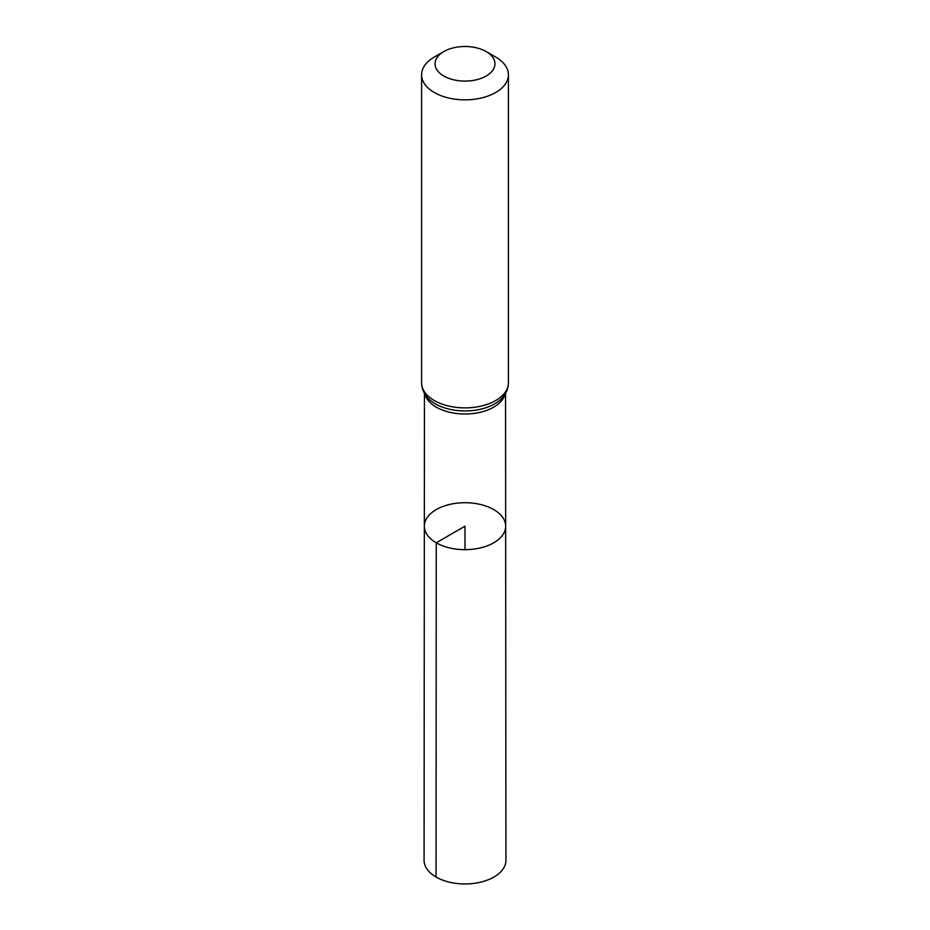<?xml version="1.0" encoding="UTF-8"?>
<svg xmlns="http://www.w3.org/2000/svg" width="930" height="930" viewBox="0 0 930 930"><rect width="100%" height="100%" fill="white"/><g stroke="black" fill="none" stroke-linecap="round" stroke-linejoin="round"><path stroke-width="1.4" d="M436.24 542.795A40.664 23.483 180 0 1 424.336 526.182A40.664 23.483 180 0 1 465 502.712A40.664 23.483 180 0 1 505.664 526.182A40.664 23.483 180 0 1 480.566 547.875A40.664 23.483 180 0 1 436.24 542.795A40.664 23.483 180 0 1 424.336 526.182L424.08 860.32A40.92 23.622 180 0 0 436.065 877.037A40.92 23.622 180 0 0 480.671 882.152A40.92 23.622 180 0 0 505.92 860.32L505.664 526.182A40.664 23.483 180 0 1 480.566 547.875A40.664 23.483 180 0 1 436.24 542.795M443.819 76.028A29.958 17.298 180 0 1 443.819 51.569A29.958 17.298 180 0 1 486.181 51.569A29.958 17.298 180 0 1 486.181 76.028A29.958 17.298 180 0 1 443.819 76.028M486.181 51.569L495.702 57.056A43.408 25.064 180 0 1 508.408 74.784A43.408 25.064 180 0 1 481.612 97.941A43.408 25.064 180 0 1 434.298 92.5A43.408 25.064 180 0 1 421.592 74.784A43.408 25.064 180 0 1 434.298 57.056L443.819 51.569M465 549.665L465 526.194L436.24 542.795L436.065 877.037M505.106 394.099A40.56 23.413 180 0 1 477.671 412.839A40.56 23.413 180 0 1 436.321 407.154A40.56 23.413 180 0 1 424.894 394.099M434.298 400.528A43.408 25.064 180 0 1 421.592 382.811C421.685 388.461 423.766 393.506 427.812 397.959A41.989 24.238 180 0 0 435.31 403.841A41.989 24.238 180 0 0 502.188 397.959C506.234 393.506 508.315 388.461 508.408 382.811A43.408 25.064 180 0 1 481.612 405.968A43.408 25.064 180 0 1 434.298 400.528M424.44 393.32L424.336 526.182M505.56 393.32L505.664 526.182M421.592 74.784L421.592 382.811M508.408 74.784L508.408 382.811"/></g></svg>
